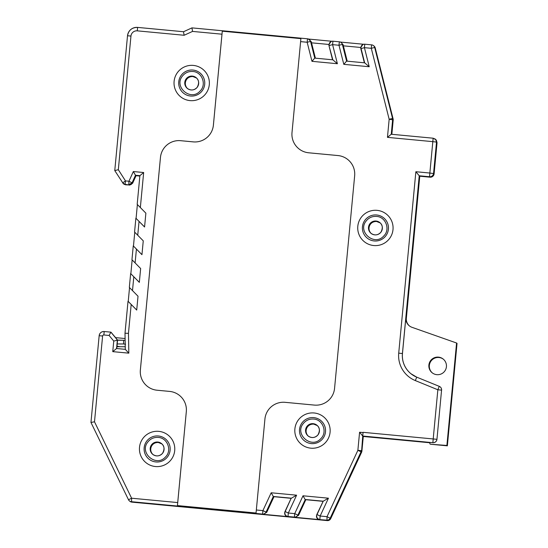 <?xml version="1.0" encoding="UTF-8"?>
<svg xmlns="http://www.w3.org/2000/svg" width="548" height="548" viewBox="0 0 548 548"><rect width="100%" height="100%" fill="white"/><g stroke="black" fill="none" stroke-linecap="round" stroke-linejoin="round"><path stroke-width="0.82" d="M308.661 436.427C303.907 433.05 305.873 423.844 313.703 424.111A6.953 6.953 129.1 0 0 308.394 436.201A6.953 6.953 129.1 0 1 313.703 424.111A6.953 6.953 129.1 0 1 317.155 425.419A6.953 6.953 129.1 0 0 313.703 424.111L317.429 425.632M313.155 423.666A6.953 6.953 -50.9 0 0 308.12 435.982A6.953 6.953 -50.9 0 0 317.895 434.968A6.953 6.953 -50.9 0 0 313.155 423.666A6.953 6.953 -50.9 0 0 308.12 435.982A6.953 6.953 -50.9 0 0 317.895 434.968A6.953 6.953 -50.9 0 0 313.155 423.666M187.882 88.865C183.121 85.488 185.087 76.288 192.917 76.549A6.953 6.953 129.1 0 0 187.615 88.639A6.953 6.953 129.1 0 1 192.917 76.549A6.953 6.953 129.1 0 1 196.369 77.864A6.953 6.953 129.1 0 0 192.917 76.549L196.65 78.076M192.369 76.103A6.953 6.953 -50.9 0 0 187.334 88.427A6.953 6.953 -50.9 0 0 197.116 87.413A6.953 6.953 -50.9 0 0 192.369 76.103A6.953 6.953 -50.9 0 0 187.334 88.427A6.953 6.953 -50.9 0 0 197.116 87.413A6.953 6.953 -50.9 0 0 192.369 76.103M117.156 346.165L117.101 346.713M415.042 441.003L363.009 436.256L361.625 450.888A3.473 3.473 129.1 0 1 361.317 452.025A3.473 3.473 -50.9 0 0 361.625 450.888L362.735 436.03L361.899 451.107A3.473 3.473 129.1 0 1 361.591 452.251L330.739 518.607A3.473 3.473 129.1 0 1 327.259 520.6L320.381 519.949A3.473 3.473 107.5 0 1 319.669 519.805L319.34 519.703M429.968 442.75L414 441.243M406.294 318.361L419.734 176.182L429.79 176.963A3.706 3.706 -50.9 0 0 433.831 173.62L436.777 142.466A3.706 3.706 -50.9 0 0 435.42 139.24A3.706 3.706 129.1 0 1 436.777 142.466L433.831 173.62A3.706 3.706 129.1 0 1 429.79 176.963L419.261 175.798L402.465 353.549A23.174 23.174 -50.9 0 0 416.74 377.161L439.27 386.354A3.706 3.706 129.1 0 1 441.565 390.135L436.948 439.352A3.706 3.706 129.1 0 1 432.913 442.695L363.009 436.256L361.899 451.107L363.283 436.475L429.968 442.777L363.283 436.475M123.923 184.142L125.334 184.594A3.247 3.247 129.1 0 1 123.595 183.881A3.247 3.247 -50.9 0 0 125.334 184.594L129.075 184.943A3.247 3.247 -50.9 0 0 132.335 183.053L135.774 175.476L132.335 183.053A3.247 3.247 129.1 0 1 129.075 184.943L125.608 184.813L123.862 184.101M139.877 175.86L135.5 175.25L139.891 175.668L137.185 204.342L139.891 175.668L143.665 172.517L133.342 171.545L135.5 175.25L132.061 182.833L128.944 181.23L128.801 184.724L132.061 182.833L132.609 183.279L129.349 185.169L132.609 183.279L135.774 175.476L139.877 175.86M115.518 337.637L111.162 332.376L115.518 337.637M115.614 337.643L110.888 332.15L104.209 331.519A4.637 4.637 -50.9 0 0 99.161 335.698L90.961 422.453L94.496 421.796L131.602 498.214L128.492 499.742A3.473 3.473 -50.9 0 0 129.424 500.927L129.698 501.146A3.473 3.473 -50.9 0 0 131.568 501.906A3.473 3.473 129.1 0 1 129.698 501.146L129.972 501.372A3.473 3.473 0 0 0 131.842 502.132L131.842 502.132A3.473 3.473 129.1 0 1 129.972 501.372M131.842 502.132L263.129 514.538A3.473 3.473 0 0 0 264.15 514.483A3.473 3.473 -115.3 0 1 263.129 514.538L327.259 520.6A3.473 3.473 0 0 0 330.739 518.607L330.465 518.381L341.87 493.851L330.465 518.381L327.019 516.682L326.985 520.381A3.473 3.473 -50.9 0 0 330.465 518.381A3.473 3.473 129.1 0 1 326.985 520.381L131.568 501.906L131.602 498.214L177.716 502.571L186.313 411.617A18.543 18.543 -50.9 0 0 169.599 391.409L157.071 390.224A18.543 18.543 129.1 0 1 140.357 370.023L160.461 157.399A18.543 18.543 129.1 0 1 180.662 140.685A18.543 18.543 -50.9 0 0 160.468 157.406L140.37 370.03A18.543 18.543 -50.9 0 0 147.131 386.162M391.169 112.087L374.955 47.697A3.473 3.473 -50.9 0 0 373.777 45.847A3.473 3.473 129.1 0 1 374.955 47.697L391.169 112.087M419.734 176.182L430.064 177.189L429.516 176.744L419.227 175.771L405.856 317.703L406.321 318.08A9.268 9.268 -50.9 0 0 409.472 325.957M294.954 517.545L288.556 516.942L294.954 517.545A3.473 3.473 0 0 0 295.975 517.497A3.473 3.473 -115.3 0 1 294.954 517.545L327.259 520.6M263.129 514.538L288.556 516.942A3.473 3.473 107.5 0 1 287.844 516.798L287.508 516.696M358.454 458.169L341.87 493.851L358.454 458.169M402.465 353.549L402.424 353.522A23.174 23.174 -50.9 0 0 410.884 373.688A23.174 23.174 -50.9 0 1 402.424 353.522L419.227 175.771L415.864 171.716L429.851 173.038L432.817 141.651L436.516 142.096L435.763 139.651L433.16 138.206L391.258 134.246L392.642 119.615A3.473 3.473 -50.9 0 0 392.553 118.437L374.681 47.471L375.229 47.916A3.473 3.473 0 0 0 374.051 46.066A3.473 3.473 129.1 0 1 375.229 47.916L393.101 118.882L392.553 118.437L389.162 119.272L392.916 119.834L391.553 134.274L392.916 119.834A3.473 3.473 -50.9 0 0 392.827 118.656A3.473 3.473 129.1 0 1 392.916 119.834L391.847 134.301L393.19 120.06A3.473 3.473 0 0 0 393.101 118.882A3.473 3.473 129.1 0 1 393.19 120.06M136.048 175.696L139.856 176.059L136.048 175.696L132.609 183.279M432.913 442.695L362.735 436.03L363.064 432.324L433.201 438.955L437.852 389.772L439.27 386.354A3.706 3.706 0 0 1 440.208 386.909L440.25 386.936A3.706 3.706 129.1 0 1 441.599 390.162M144.569 226.961L135.877 218.186L144.569 227.002L145.878 213.158L137.185 204.342M141.953 254.649L133.26 245.874L141.953 254.69L143.261 240.846L134.568 232.03L135.877 218.186L134.568 232.03M139.336 282.336L130.643 273.562L139.336 282.378L140.644 268.534L131.952 259.718L133.26 245.874L131.952 259.718M136.719 310.024L128.02 301.249L136.712 310.065L138.021 296.221L129.335 287.405L130.643 273.562L129.335 287.405M125.334 184.594L129.075 184.943L125.06 184.368L125.485 180.902L122.636 182.888L125.334 184.594M193.191 141.87L180.669 140.692L193.197 141.877A18.543 18.543 -50.9 0 0 213.391 125.156L213.398 125.163A18.543 18.543 129.1 0 1 193.197 141.877L193.191 141.87M387.457 137.363L432.817 141.651L433.16 138.206L391.258 134.246L387.457 137.363L389.162 119.272L371.291 48.306L374.681 47.471A3.473 3.473 -50.9 0 0 371.633 44.861L364.763 44.21A3.473 3.473 64.7 0 0 361.064 48.519L364.667 62.828L346.589 61.116L343.802 64.335L338.993 45.258L339.335 41.812A3.473 3.473 0 0 1 340.055 41.956L340.781 42.182L343.069 44.635L342.384 44.422A3.473 3.473 -72.5 0 0 339.335 41.812L332.937 41.203A3.473 3.473 64.7 0 0 329.238 45.511L332.595 44.648L337.397 63.726L332.841 59.821L314.764 58.109L311.97 61.328L307.168 42.251L310.558 41.415A3.473 3.473 -72.5 0 0 307.51 38.798L191.958 27.88L192.54 31.414L221.988 34.195L213.391 125.156M155.447 466.54A17.673 17.673 129.1 0 1 139.514 447.278A17.673 17.673 129.1 0 1 158.769 431.351A17.673 17.673 129.1 0 1 174.702 450.607A17.673 17.673 129.1 0 1 155.447 466.54M190.033 100.613A17.673 17.673 129.1 0 1 174.106 81.351A17.673 17.673 129.1 0 1 193.362 65.418A17.673 17.673 129.1 0 1 209.295 84.68A17.673 17.673 129.1 0 1 190.033 100.613M179.545 395.478L179.552 395.485A18.543 18.543 129.1 0 1 186.32 411.623L177.442 505.585L256.046 513.017L264.924 419.042A18.543 18.543 -50.9 0 1 285.124 402.328L314.353 405.088A18.543 18.543 129.1 0 0 334.561 388.381L354.659 175.75A18.543 18.543 129.1 0 0 337.945 155.55L308.723 152.796A18.543 18.543 129.1 0 1 298.776 148.727A18.543 18.543 -50.9 0 0 308.709 152.789M221.988 34.195L222.283 31.195L300.893 38.627L292.002 132.582A18.543 18.543 -50.9 0 0 298.77 148.72L298.776 148.727M310.819 448.168A17.673 17.673 129.1 0 1 294.886 428.913A17.673 17.673 129.1 0 1 314.148 412.98A17.673 17.673 129.1 0 1 330.081 432.235A17.673 17.673 129.1 0 1 310.819 448.168M373.736 245.538A17.673 17.673 129.1 0 1 357.803 226.276A17.673 17.673 129.1 0 1 377.065 210.35A17.673 17.673 129.1 0 1 392.998 229.605A17.673 17.673 129.1 0 1 373.736 245.538M177.442 505.585L177.716 502.571M90.961 422.453L128.492 499.742A3.473 3.473 0 0 0 129.424 500.927A3.473 3.473 -50.9 0 0 131.294 501.687L262.581 514.093L262.896 510.62L271.185 492.782L273.322 496.488L274 496.7L266.746 512.312L263.266 514.312L262.581 514.093A3.473 3.473 -72.5 0 0 266.061 512.099L262.896 510.62L256.32 509.996M284.919 511.695L285.186 511.572A3.473 3.473 64.7 0 0 288.008 516.497L287.748 516.62C285.131 515.942 284.186 514.298 284.919 511.695L291.139 498.317L274 496.7M291.139 498.317L285.186 511.572L288.317 513.024L296.612 495.187L291.406 498.194L273.322 496.488L266.061 512.099L266.746 512.312M316.744 514.702L323.176 501.228L305.277 499.536L305.825 499.708L298.571 515.319L295.091 517.319L294.413 517.1A3.473 3.473 -72.5 0 0 297.886 515.106L294.721 513.627L288.317 513.024L288.008 516.497L294.413 517.1L294.721 513.627L303.017 495.789L305.147 499.495L323.231 501.201L317.011 514.579A3.473 3.473 64.7 0 0 319.833 519.504L320.148 516.031L317.011 514.579L316.436 515.839C316.449 517.963 317.491 519.223 319.573 519.627L295.091 517.319M322.964 501.331L305.825 499.708M273.452 496.529L291.351 498.221M190.499 96.016A13.036 13.036 -50.9 0 0 204.712 84.262A13.036 13.036 -50.9 0 0 192.958 70.055A13.036 13.036 -50.9 0 0 178.751 81.81A13.036 13.036 -50.9 0 0 190.499 96.016M374.202 240.949A13.036 13.036 -50.9 0 0 388.409 229.194A13.036 13.036 -50.9 0 0 376.654 214.987A13.036 13.036 -50.9 0 0 362.447 226.742A13.036 13.036 -50.9 0 0 374.202 240.949M311.285 443.579A13.036 13.036 -50.9 0 0 325.491 431.824A13.036 13.036 -50.9 0 0 313.737 417.617A13.036 13.036 -50.9 0 0 299.53 429.372A13.036 13.036 -50.9 0 0 311.285 443.579M155.913 461.95A13.036 13.036 -50.9 0 0 170.12 450.196A13.036 13.036 -50.9 0 0 158.365 435.989A13.036 13.036 -50.9 0 0 144.158 447.743A13.036 13.036 -50.9 0 0 155.913 461.95M315.401 58.17L311.237 41.627L308.229 38.949A3.473 3.473 0 0 0 307.51 38.798L191.958 27.88L183.525 31.736L184.114 35.271L137.267 30.846A5.795 5.795 -50.9 0 0 130.958 36.072L118.327 169.709L114.765 170.586L123.273 183.614M128.458 333.355L124.999 333.239L125.3 349.343L128.828 353.159L128.458 333.355L131.191 304.462M113.751 341.075L112.751 351.638L116.56 348.514L117.368 339.979L110.888 332.15L109.114 335.465L113.751 341.075L117.567 340.144L116.772 348.535M363.043 432.557L359.584 432.228L362.735 436.03L363.064 432.324M359.584 432.228L357.871 450.326L361.043 451.805A3.473 3.473 -50.9 0 0 361.351 450.662L357.871 450.326L327.019 516.682L320.148 516.031L328.437 498.194L323.176 501.228M305.277 499.536L297.886 515.106L298.571 515.319M287.748 516.62L263.266 514.312M125.095 338.534L115.477 337.616L117.567 340.144M137.384 204.548L136.082 218.357M129.534 287.611L128.232 301.414M132.15 259.923L130.849 273.726M134.767 232.236L133.465 246.038M362.947 44.532L360.714 47.471L360.803 48.649L364.365 62.794M343.069 44.635L347.226 61.177M364.667 62.828L369.222 66.74L364.42 47.662L371.291 48.306L371.633 44.861L364.763 44.21A3.473 3.473 0 0 0 361.433 45.916M331.122 41.525L328.889 44.463L328.978 45.642L332.54 59.787M347.898 159.619A18.543 18.543 -50.9 0 0 337.952 155.557L308.723 152.796M222.283 31.195L213.398 125.163M432.338 372.921A8.809 8.809 129.1 0 1 431.283 360.721A8.809 8.809 129.1 0 1 443.435 359.255M419.761 175.846L406.321 318.08M456.573 343.014L457.039 343.391L447.36 445.832L430.331 444.223L446.894 445.456L456.573 343.014L412.007 327.32A9.268 9.268 129.1 0 1 405.856 317.703M436.825 374.668A8.809 8.809 129.1 0 1 430.817 360.344A8.809 8.809 129.1 0 1 445.805 369.236A8.809 8.809 129.1 0 1 436.825 374.668M430.002 442.414L429.865 443.846M446.894 445.456L447.36 445.832M153.289 454.799C148.529 451.422 150.501 442.215 158.324 442.483A6.953 6.953 129.1 0 0 153.022 454.573A6.953 6.953 129.1 0 1 158.324 442.483A6.953 6.953 129.1 0 1 161.776 443.791A6.953 6.953 129.1 0 0 158.324 442.483L162.057 444.003M157.783 442.037A6.953 6.953 -50.9 0 0 152.741 454.354A6.953 6.953 -50.9 0 0 162.523 453.34A6.953 6.953 -50.9 0 0 157.783 442.037A6.953 6.953 -50.9 0 0 152.741 454.354A6.953 6.953 -50.9 0 0 162.523 453.34A6.953 6.953 -50.9 0 0 157.783 442.037M371.578 233.797C366.824 230.42 368.79 221.214 376.62 221.481A6.953 6.953 129.1 0 0 371.311 233.571A6.953 6.953 129.1 0 1 376.62 221.481A6.953 6.953 129.1 0 1 380.072 222.789A6.953 6.953 129.1 0 0 376.62 221.481L380.346 223.002M376.072 221.036A6.953 6.953 -50.9 0 0 371.037 233.352A6.953 6.953 -50.9 0 0 380.812 232.338A6.953 6.953 -50.9 0 0 376.072 221.036A6.953 6.953 -50.9 0 0 371.037 233.352A6.953 6.953 -50.9 0 0 380.812 232.338A6.953 6.953 -50.9 0 0 376.072 221.036M117.368 346.206L117.32 346.713L117.368 346.206M433.831 173.62L437.051 142.686L436.503 142.247L433.557 173.401A3.706 3.706 129.1 0 1 429.516 176.744L429.851 173.038L433.831 173.62M319.573 519.627L326.711 520.155A3.473 3.473 -50.9 0 0 330.191 518.161L361.043 451.805L361.591 452.251A3.473 3.473 0 0 0 361.899 451.107M434.105 173.846L434.105 173.846A3.706 3.706 129.1 0 1 430.064 177.189L430.064 177.189A3.706 3.706 0 0 0 434.105 173.846L437.051 142.686L436.098 139.843M419.775 176.216L406.28 318.977L419.775 176.216L430.064 177.189M192.54 31.414L184.114 35.271M118.327 169.709L125.485 180.902L128.944 181.23L133.342 171.545M140.35 207.562L143.665 172.517M137.733 235.25L139.041 221.406M135.116 262.937L136.425 249.093M132.5 290.618L133.808 276.781M112.751 351.638L128.828 353.159M94.496 421.796L102.606 336.013A1.158 1.158 -50.9 0 1 103.867 334.965L109.114 335.465M296.612 495.187L271.185 492.782M328.437 498.194L303.017 495.789M436.948 439.352L441.565 390.135L437.852 389.772L415.322 380.579A26.886 26.886 129.1 0 1 398.718 353.159L415.864 171.716M343.802 64.335L369.222 66.74M339.335 41.812L332.937 41.203L332.595 44.648L338.993 45.258L342.384 44.422L346.589 61.116M311.97 61.328L337.397 63.726M300.599 41.627L307.168 42.251L307.51 38.798M128.02 301.249L124.999 333.239L128.02 301.249M125.3 349.343L116.56 348.514L125.3 349.343L124.999 333.239M103.867 334.965L104.209 331.519C101.387 331.533 99.702 332.931 99.161 335.698L102.606 336.013M360.803 48.649L364.42 47.662L364.763 44.21M343.363 45.833L360.714 47.471M363.708 44.272L340.438 42.073L363.708 44.272M331.883 41.264L308.613 39.066L331.883 41.264M311.538 42.826L328.889 44.463M311.237 41.627L310.558 41.415L314.758 58.109M332.841 59.814L328.978 45.642M183.525 31.736L137.617 27.4A9.268 9.268 -50.9 0 0 127.513 35.757L114.765 170.586L127.513 35.757L130.958 36.072M137.267 30.846L137.617 27.4C131.958 27.421 128.588 30.202 127.513 35.757M436.914 439.318A3.706 3.706 129.1 0 1 432.872 442.661L433.201 438.955L436.914 439.318M439.27 386.354L416.74 377.161L410.884 373.688A23.174 23.174 -50.9 0 0 416.74 377.161L415.322 380.579M402.424 353.522L398.718 353.159M125.588 344.171L123.574 343.973L123.601 340.267L117.56 340.246M313.593 419.049C309.421 418.782 306.003 420.261 303.345 423.488C294.105 434.249 311.511 449.319 320.84 438.633C327.656 432.242 322.923 419.46 313.593 419.049M316.888 425.193C319.799 427.509 320.148 430.762 317.922 434.934C314.942 437.982 311.675 438.332 308.12 435.982M192.807 71.493C188.635 71.219 185.217 72.699 182.559 75.925C173.319 86.694 190.731 101.764 200.061 91.071C206.87 84.68 202.137 71.904 192.807 71.493M196.102 77.631C199.013 79.953 199.362 83.2 197.143 87.379C194.156 90.427 190.889 90.776 187.334 88.427M123.321 183.655L123.869 184.101M287.632 516.723A3.473 3.473 0 0 0 288.556 516.942M319.395 519.71A3.473 3.473 0 0 0 320.381 519.949M330.739 518.607L361.591 452.251M393.101 118.882L375.229 47.916M371.633 44.861A3.473 3.473 0 0 1 373.503 45.621L374.051 46.066M435.146 139.021L435.694 139.459M332.937 41.203A3.473 3.473 0 0 0 329.608 42.908M183.532 31.743L137.617 27.4M433.16 138.206L435.215 139.076M436.516 142.096L435.763 139.651M125.129 340.356L123.601 340.294M122.814 340.26L117.484 340.048M123.574 343.973L117.204 343.952M117.341 340.246L116.429 340.253M116.998 346.137L119.779 346.679M116.943 346.713L125.252 346.747M158.214 437.42C154.043 437.153 150.632 438.633 147.974 441.859C138.726 452.621 156.139 467.691 165.469 456.998C172.284 450.614 167.551 437.831 158.214 437.42M161.509 443.565C164.427 445.88 164.77 449.134 162.551 453.306C159.571 456.354 156.296 456.703 152.741 454.354M376.51 216.419C372.339 216.152 368.92 217.631 366.263 220.858C357.022 231.619 374.435 246.689 383.758 235.996C390.573 229.612 385.84 216.83 376.51 216.419M379.805 222.563C382.716 224.879 383.066 228.132 380.839 232.304C377.86 235.352 374.592 235.702 371.037 233.352"/></g></svg>
